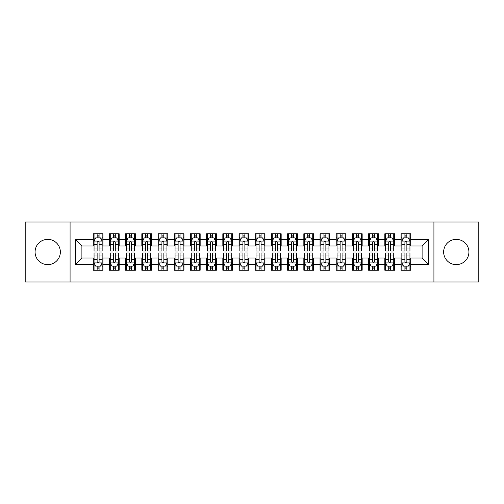 <?xml version="1.0" encoding="UTF-8"?>
<svg xmlns="http://www.w3.org/2000/svg" width="504" height="504" viewBox="0 0 504 504"><rect width="100%" height="100%" fill="white"/><g stroke="black" fill="none" stroke-linecap="round" stroke-linejoin="round"><path stroke-width="0.76" d="M456.284 239.362A12.638 12.638 0 0 0 443.646 252A12.638 12.638 0 0 0 456.284 264.638A12.638 12.638 0 0 0 468.915 252A12.638 12.638 0 0 0 456.284 239.362M47.716 239.362A12.638 12.638 0 0 0 35.085 252A12.638 12.638 0 0 0 47.716 264.638A12.638 12.638 0 0 0 60.354 252A12.638 12.638 0 0 0 47.716 239.362M433.925 281.969L478.8 281.969L478.8 222.031L433.925 222.031L433.925 281.969L70.075 281.969L70.075 222.031L25.2 222.031L25.2 281.969L70.075 281.969M433.925 222.031L70.075 222.031M75.417 264.474L75.417 239.526L93.24 239.526L93.24 246.009L81.9 246.009L81.9 257.991L75.417 264.474L93.24 264.474L93.24 270.226L102.961 270.226L102.961 264.474L109.437 264.474L109.437 270.226L119.158 270.226L119.158 264.474L125.641 264.474L125.641 270.226L135.362 270.226L135.362 264.474L141.838 264.474L141.838 270.226L151.559 270.226L151.559 264.474L158.042 264.474L158.042 270.226L167.763 270.226L167.763 264.474L174.239 264.474L174.239 270.226L183.96 270.226L183.96 264.474L190.443 264.474L190.443 270.226L200.157 270.226L200.157 264.474L206.64 264.474L206.64 270.226L216.361 270.226L216.361 264.474L222.837 264.474L222.837 270.226L232.558 270.226L232.558 264.474L239.041 264.474L239.041 270.226L248.762 270.226L248.762 264.474L255.238 264.474L255.238 270.226L264.959 270.226L264.959 264.474L271.442 264.474L271.442 270.226L281.163 270.226L281.163 264.474L287.639 264.474L287.639 270.226L297.36 270.226L297.36 264.474L303.843 264.474L303.843 270.226L313.557 270.226L313.557 264.474L320.04 264.474L320.04 270.226L329.761 270.226L329.761 264.474L336.237 264.474L336.237 270.226L345.958 270.226L345.958 264.474L352.441 264.474L352.441 270.226L362.162 270.226L362.162 264.474L368.638 264.474L368.638 270.226L378.359 270.226L378.359 264.474L384.842 264.474L384.842 270.226L394.563 270.226L394.563 264.474L401.039 264.474L401.039 270.226L410.76 270.226L410.76 257.991L422.1 257.991L422.1 246.009L410.76 246.009L410.76 239.526L428.583 239.526L428.583 264.474L410.76 264.474M410.76 239.526L410.76 233.774L401.039 233.774L401.039 239.526L394.563 239.526L394.563 233.774L384.842 233.774L384.842 239.526L378.359 239.526L378.359 233.774L368.638 233.774L368.638 239.526L362.162 239.526L362.162 233.774L352.441 233.774L352.441 239.526L345.958 239.526L345.958 233.774L336.237 233.774L336.237 239.526L329.761 239.526L329.761 233.774L320.04 233.774L320.04 239.526L313.557 239.526L313.557 233.774L303.843 233.774L303.843 239.526L297.36 239.526L297.36 233.774L287.639 233.774L287.639 239.526L281.163 239.526L281.163 233.774L271.442 233.774L271.442 239.526L264.959 239.526L264.959 233.774L255.238 233.774L255.238 239.526L248.762 239.526L248.762 233.774L239.041 233.774L239.041 239.526L232.558 239.526L232.558 233.774L222.837 233.774L222.837 239.526L216.361 239.526L216.361 233.774L206.64 233.774L206.64 239.526L200.157 239.526L200.157 233.774L190.443 233.774L190.443 239.526L183.96 239.526L183.96 233.774L174.239 233.774L174.239 239.526L167.763 239.526L167.763 233.774L158.042 233.774L158.042 239.526L151.559 239.526L151.559 233.774L141.838 233.774L141.838 239.526L135.362 239.526L135.362 233.774L125.641 233.774L125.641 239.526L119.158 239.526L119.158 233.774L109.437 233.774L109.437 239.526L102.961 239.526L102.961 233.774L93.24 233.774L93.24 239.526M394.563 264.474L394.563 257.991L401.039 257.991L401.039 264.474M428.583 239.526L422.1 246.009M378.359 264.474L378.359 257.991L384.842 257.991L384.842 264.474M401.039 239.526L401.039 246.009L394.563 246.009L394.563 239.526M362.162 264.474L362.162 257.991L368.638 257.991L368.638 264.474M384.842 239.526L384.842 246.009L378.359 246.009L378.359 239.526M345.958 264.474L345.958 257.991L352.441 257.991L352.441 264.474M368.638 239.526L368.638 246.009L362.162 246.009L362.162 239.526M329.761 264.474L329.761 257.991L336.237 257.991L336.237 264.474M352.441 239.526L352.441 246.009L345.958 246.009L345.958 239.526M313.557 264.474L313.557 257.991L320.04 257.991L320.04 264.474M336.237 239.526L336.237 246.009L329.761 246.009L329.761 239.526M297.36 264.474L297.36 257.991L303.843 257.991L303.843 264.474M320.04 239.526L320.04 246.009L313.557 246.009L313.557 239.526M281.163 264.474L281.163 257.991L287.639 257.991L287.639 264.474M303.843 239.526L303.843 246.009L297.36 246.009L297.36 239.526M264.959 264.474L264.959 257.991L271.442 257.991L271.442 264.474M287.639 239.526L287.639 246.009L281.163 246.009L281.163 239.526M248.762 264.474L248.762 257.991L255.238 257.991L255.238 264.474M271.442 239.526L271.442 246.009L264.959 246.009L264.959 239.526M232.558 264.474L232.558 257.991L239.041 257.991L239.041 264.474M255.238 239.526L255.238 246.009L248.762 246.009L248.762 239.526M216.361 264.474L216.361 257.991L222.837 257.991L222.837 264.474M239.041 239.526L239.041 246.009L232.558 246.009L232.558 239.526M200.157 264.474L200.157 257.991L206.64 257.991L206.64 264.474M222.837 239.526L222.837 246.009L216.361 246.009L216.361 239.526M183.96 264.474L183.96 257.991L190.443 257.991L190.443 264.474M206.64 239.526L206.64 246.009L200.157 246.009L200.157 239.526M167.763 264.474L167.763 257.991L174.239 257.991L174.239 264.474M190.443 239.526L190.443 246.009L183.96 246.009L183.96 239.526M151.559 264.474L151.559 257.991L158.042 257.991L158.042 264.474M174.239 239.526L174.239 246.009L167.763 246.009L167.763 239.526M135.362 264.474L135.362 257.991L141.838 257.991L141.838 264.474M158.042 239.526L158.042 246.009L151.559 246.009L151.559 239.526M119.158 264.474L119.158 257.991L125.641 257.991L125.641 264.474M141.838 239.526L141.838 246.009L135.362 246.009L135.362 239.526M102.961 264.474L102.961 257.991L109.437 257.991L109.437 264.474M125.641 239.526L125.641 246.009L119.158 246.009L119.158 239.526M81.9 257.991L93.24 257.991L93.24 264.474M109.437 239.526L109.437 246.009L102.961 246.009L102.961 239.526M401.039 237.825L401.852 237.825M409.947 237.825L410.76 237.825M384.842 237.825L385.648 237.825M393.75 237.825L394.563 237.825M368.638 237.825L369.451 237.825M377.553 237.825L378.359 237.825M352.441 237.825L353.247 237.825M361.349 237.825L362.162 237.825M336.237 237.825L337.05 237.825M345.152 237.825L345.958 237.825M320.04 237.825L320.853 237.825M328.948 237.825L329.761 237.825M303.843 237.825L304.649 237.825M312.751 237.825L313.557 237.825M287.639 237.825L288.452 237.825M296.547 237.825L297.36 237.825M271.442 237.825L272.248 237.825M280.35 237.825L281.163 237.825M255.238 237.825L256.051 237.825M264.153 237.825L264.959 237.825M239.041 237.825L239.847 237.825M247.949 237.825L248.762 237.825M222.837 237.825L223.65 237.825M231.752 237.825L232.558 237.825M206.64 237.825L207.453 237.825M215.548 237.825L216.361 237.825M190.443 237.825L191.249 237.825M199.351 237.825L200.157 237.825M174.239 237.825L175.052 237.825M183.147 237.825L183.96 237.825M158.042 237.825L158.848 237.825M166.95 237.825L167.763 237.825M141.838 237.825L142.651 237.825M150.753 237.825L151.559 237.825M125.641 237.825L126.447 237.825M134.549 237.825L135.362 237.825M109.437 237.825L110.25 237.825M118.352 237.825L119.158 237.825M93.24 237.825L94.053 237.825M102.148 237.825L102.961 237.825M93.24 266.175L94.053 266.175M102.148 266.175L102.961 266.175M109.437 266.175L110.25 266.175M118.352 266.175L119.158 266.175M125.641 266.175L126.447 266.175M134.549 266.175L135.362 266.175M141.838 266.175L142.651 266.175M150.753 266.175L151.559 266.175M158.042 266.175L158.848 266.175M166.95 266.175L167.763 266.175M174.239 266.175L175.052 266.175M183.147 266.175L183.96 266.175M190.443 266.175L191.249 266.175M199.351 266.175L200.157 266.175M206.64 266.175L207.453 266.175M215.548 266.175L216.361 266.175M222.837 266.175L223.65 266.175M231.752 266.175L232.558 266.175M239.041 266.175L239.847 266.175M247.949 266.175L248.762 266.175M255.238 266.175L256.051 266.175M264.153 266.175L264.959 266.175M271.442 266.175L272.248 266.175M280.35 266.175L281.163 266.175M287.639 266.175L288.452 266.175M296.547 266.175L297.36 266.175M303.843 266.175L304.649 266.175M312.751 266.175L313.557 266.175M320.04 266.175L320.853 266.175M328.948 266.175L329.761 266.175M336.237 266.175L337.05 266.175M345.152 266.175L345.958 266.175M352.441 266.175L353.247 266.175M361.349 266.175L362.162 266.175M368.638 266.175L369.451 266.175M377.553 266.175L378.359 266.175M384.842 266.175L385.648 266.175M393.75 266.175L394.563 266.175M401.039 266.175L401.852 266.175M409.947 266.175L410.76 266.175M75.417 239.526L81.9 246.009M422.1 257.991L428.583 264.474M99.074 235.878L97.127 235.878M102.148 248.995L99.074 248.995L99.074 251.03L102.148 251.03L102.148 241.145L100.529 237.907L95.672 237.907L94.053 241.145L94.053 251.03L97.127 251.03L97.127 248.995L94.053 248.995M94.053 241.145L94.053 233.774M102.148 241.145L102.148 233.774M97.127 237.907L97.127 233.774M99.074 233.774L99.074 237.907M99.074 248.995L99.074 242.361C98.425 241.114 97.776 241.114 97.127 242.361L97.127 248.995M99.074 237.825L97.127 237.825M97.127 268.122L99.074 268.122M94.053 255.005L97.127 255.005L97.127 252.97L94.053 252.97L94.053 262.855L95.672 266.093L100.529 266.093L102.148 262.855L102.148 252.97L99.074 252.97L99.074 255.005L102.148 255.005M102.148 262.855L102.148 270.226M94.053 262.855L94.053 270.226M99.074 266.093L99.074 270.226M97.127 270.226L97.127 266.093M97.127 255.005L97.127 261.639C97.776 262.886 98.425 262.886 99.074 261.639L99.074 255.005M97.127 266.175L99.074 266.175M115.271 235.878L113.331 235.878M118.352 248.995L115.271 248.995L115.271 251.03L118.352 251.03L118.352 241.145L116.733 237.907L111.869 237.907L110.25 241.145L110.25 251.03L113.331 251.03L113.331 248.995L110.25 248.995M110.25 241.145L110.25 233.774M118.352 241.145L118.352 233.774M113.331 237.907L113.331 233.774M115.271 233.774L115.271 237.907M115.271 248.995L115.271 242.361C114.622 241.114 113.98 241.114 113.331 242.361L113.331 248.995M115.271 237.825L113.331 237.825M131.475 235.878L129.528 235.878M134.549 248.995L131.475 248.995L131.475 251.03L134.549 251.03L134.549 241.145L132.93 237.907L128.073 237.907L126.447 241.145L126.447 251.03L129.528 251.03L129.528 248.995L126.447 248.995M126.447 241.145L126.447 233.774M134.549 241.145L134.549 233.774M129.528 237.907L129.528 233.774M131.475 233.774L131.475 237.907M131.475 248.995L131.475 242.361C130.826 241.114 130.177 241.114 129.528 242.361L129.528 248.995M131.475 237.825L129.528 237.825M113.331 268.122L115.271 268.122M110.25 255.005L113.331 255.005L113.331 252.97L110.25 252.97L110.25 262.855L111.869 266.093L116.733 266.093L118.352 262.855L118.352 252.97L115.271 252.97L115.271 255.005L118.352 255.005M118.352 262.855L118.352 270.226M110.25 262.855L110.25 270.226M115.271 266.093L115.271 270.226M113.331 270.226L113.331 266.093M113.331 255.005L113.331 261.639C113.973 262.886 114.622 262.886 115.271 261.639L115.271 255.005M113.331 266.175L115.271 266.175M129.528 268.122L131.475 268.122M126.447 255.005L129.528 255.005L129.528 252.97L126.447 252.97L126.447 262.855L128.073 266.093L132.93 266.093L134.549 262.855L134.549 252.97L131.475 252.97L131.475 255.005L134.549 255.005M134.549 262.855L134.549 270.226M126.447 262.855L126.447 270.226M131.475 266.093L131.475 270.226M129.528 270.226L129.528 266.093M129.528 255.005L129.528 261.639C130.177 262.886 130.826 262.886 131.475 261.639L131.475 255.005M129.528 266.175L131.475 266.175M147.672 235.878L145.725 235.878M150.753 248.995L147.672 248.995L147.672 251.03L150.753 251.03L150.753 241.145L149.127 237.907L144.27 237.907L142.651 241.145L142.651 251.03L145.725 251.03L145.725 248.995L142.651 248.995M142.651 241.145L142.651 233.774M150.753 241.145L150.753 233.774M145.725 237.907L145.725 233.774M147.672 233.774L147.672 237.907M147.672 248.995L147.672 242.361C147.023 241.114 146.374 241.114 145.725 242.361L145.725 248.995M147.672 237.825L145.725 237.825M163.869 235.878L161.929 235.878M166.95 248.995L163.869 248.995L163.869 251.03L166.95 251.03L166.95 241.145L165.331 237.907L160.467 237.907L158.848 241.145L158.848 251.03L161.929 251.03L161.929 248.995L158.848 248.995M158.848 241.145L158.848 233.774M166.95 241.145L166.95 233.774M161.929 237.907L161.929 233.774M163.869 233.774L163.869 237.907M163.869 248.995L163.869 242.361C163.227 241.114 162.578 241.114 161.929 242.361L161.929 248.995M163.869 237.825L161.929 237.825M145.725 268.122L147.672 268.122M142.651 255.005L145.725 255.005L145.725 252.97L142.651 252.97L142.651 262.855L144.27 266.093L149.127 266.093L150.753 262.855L150.753 252.97L147.672 252.97L147.672 255.005L150.753 255.005M150.753 262.855L150.753 270.226M142.651 262.855L142.651 270.226M147.672 266.093L147.672 270.226M145.725 270.226L145.725 266.093M145.725 255.005L145.725 261.639C146.374 262.886 147.023 262.886 147.672 261.639L147.672 255.005M145.725 266.175L147.672 266.175M161.929 268.122L163.869 268.122M158.848 255.005L161.929 255.005L161.929 252.97L158.848 252.97L158.848 262.855L160.467 266.093L165.331 266.093L166.95 262.855L166.95 252.97L163.869 252.97L163.869 255.005L166.95 255.005M166.95 262.855L166.95 270.226M158.848 262.855L158.848 270.226M163.869 266.093L163.869 270.226M161.929 270.226L161.929 266.093M161.929 255.005L161.929 261.639C162.578 262.886 163.22 262.886 163.869 261.639L163.869 255.005M161.929 266.175L163.869 266.175M180.073 235.878L178.126 235.878M183.147 248.995L180.073 248.995L180.073 251.03L183.147 251.03L183.147 241.145L181.528 237.907L176.671 237.907L175.052 241.145L175.052 251.03L178.126 251.03L178.126 248.995L175.052 248.995M175.052 241.145L175.052 233.774M183.147 241.145L183.147 233.774M178.126 237.907L178.126 233.774M180.073 233.774L180.073 237.907M180.073 248.995L180.073 242.361C179.424 241.114 178.775 241.114 178.126 242.361L178.126 248.995M180.073 237.825L178.126 237.825M178.126 268.122L180.073 268.122M175.052 255.005L178.126 255.005L178.126 252.97L175.052 252.97L175.052 262.855L176.671 266.093L181.528 266.093L183.147 262.855L183.147 252.97L180.073 252.97L180.073 255.005L183.147 255.005M183.147 262.855L183.147 270.226M175.052 262.855L175.052 270.226M180.073 266.093L180.073 270.226M178.126 270.226L178.126 266.093M178.126 255.005L178.126 261.639C178.775 262.886 179.424 262.886 180.073 261.639L180.073 255.005M178.126 266.175L180.073 266.175M196.27 235.878L194.33 235.878M199.351 248.995L196.27 248.995L196.27 251.03L199.351 251.03L199.351 241.145L197.732 237.907L192.868 237.907L191.249 241.145L191.249 251.03L194.33 251.03L194.33 248.995L191.249 248.995M191.249 241.145L191.249 233.774M199.351 241.145L199.351 233.774M194.33 237.907L194.33 233.774M196.27 233.774L196.27 237.907M196.27 248.995L196.27 242.361C195.628 241.114 194.979 241.114 194.33 242.361L194.33 248.995M196.27 237.825L194.33 237.825M194.33 268.122L196.27 268.122M191.249 255.005L194.33 255.005L194.33 252.97L191.249 252.97L191.249 262.855L192.868 266.093L197.732 266.093L199.351 262.855L199.351 252.97L196.27 252.97L196.27 255.005L199.351 255.005M199.351 262.855L199.351 270.226M191.249 262.855L191.249 270.226M196.27 266.093L196.27 270.226M194.33 270.226L194.33 266.093M194.33 255.005L194.33 261.639C194.972 262.886 195.621 262.886 196.27 261.639L196.27 255.005M194.33 266.175L196.27 266.175M212.474 235.878L210.527 235.878M215.548 248.995L212.474 248.995L212.474 251.03L215.548 251.03L215.548 241.145L213.929 237.907L209.072 237.907L207.453 241.145L207.453 251.03L210.527 251.03L210.527 248.995L207.453 248.995M207.453 241.145L207.453 233.774M215.548 241.145L215.548 233.774M210.527 237.907L210.527 233.774M212.474 233.774L212.474 237.907M212.474 248.995L212.474 242.361C211.825 241.114 211.176 241.114 210.527 242.361L210.527 248.995M212.474 237.825L210.527 237.825M210.527 268.122L212.474 268.122M207.453 255.005L210.527 255.005L210.527 252.97L207.453 252.97L207.453 262.855L209.072 266.093L213.929 266.093L215.548 262.855L215.548 252.97L212.474 252.97L212.474 255.005L215.548 255.005M215.548 262.855L215.548 270.226M207.453 262.855L207.453 270.226M212.474 266.093L212.474 270.226M210.527 270.226L210.527 266.093M210.527 255.005L210.527 261.639C211.176 262.886 211.825 262.886 212.474 261.639L212.474 255.005M210.527 266.175L212.474 266.175M228.671 235.878L226.731 235.878M231.752 248.995L228.671 248.995L228.671 251.03L231.752 251.03L231.752 241.145L230.133 237.907L225.269 237.907L223.65 241.145L223.65 251.03L226.731 251.03L226.731 248.995L223.65 248.995M223.65 241.145L223.65 233.774M231.752 241.145L231.752 233.774M226.731 237.907L226.731 233.774M228.671 233.774L228.671 237.907M228.671 248.995L228.671 242.361C228.022 241.114 227.38 241.114 226.731 242.361L226.731 248.995M228.671 237.825L226.731 237.825M226.731 268.122L228.671 268.122M223.65 255.005L226.731 255.005L226.731 252.97L223.65 252.97L223.65 262.855L225.269 266.093L230.133 266.093L231.752 262.855L231.752 252.97L228.671 252.97L228.671 255.005L231.752 255.005M231.752 262.855L231.752 270.226M223.65 262.855L223.65 270.226M228.671 266.093L228.671 270.226M226.731 270.226L226.731 266.093M226.731 255.005L226.731 261.639C227.373 262.886 228.022 262.886 228.671 261.639L228.671 255.005M226.731 266.175L228.671 266.175M244.875 235.878L242.928 235.878M247.949 248.995L244.875 248.995L244.875 251.03L247.949 251.03L247.949 241.145L246.33 237.907L241.473 237.907L239.847 241.145L239.847 251.03L242.928 251.03L242.928 248.995L239.847 248.995M239.847 241.145L239.847 233.774M247.949 241.145L247.949 233.774M242.928 237.907L242.928 233.774M244.875 233.774L244.875 237.907M244.875 248.995L244.875 242.361C244.226 241.114 243.577 241.114 242.928 242.361L242.928 248.995M244.875 237.825L242.928 237.825M242.928 268.122L244.875 268.122M239.847 255.005L242.928 255.005L242.928 252.97L239.847 252.97L239.847 262.855L241.473 266.093L246.33 266.093L247.949 262.855L247.949 252.97L244.875 252.97L244.875 255.005L247.949 255.005M247.949 262.855L247.949 270.226M239.847 262.855L239.847 270.226M244.875 266.093L244.875 270.226M242.928 270.226L242.928 266.093M242.928 255.005L242.928 261.639C243.577 262.886 244.226 262.886 244.875 261.639L244.875 255.005M242.928 266.175L244.875 266.175M261.072 235.878L259.125 235.878M264.153 248.995L261.072 248.995L261.072 251.03L264.153 251.03L264.153 241.145L262.527 237.907L257.67 237.907L256.051 241.145L256.051 251.03L259.125 251.03L259.125 248.995L256.051 248.995M256.051 241.145L256.051 233.774M264.153 241.145L264.153 233.774M259.125 237.907L259.125 233.774M261.072 233.774L261.072 237.907M261.072 248.995L261.072 242.361C260.423 241.114 259.774 241.114 259.125 242.361L259.125 248.995M261.072 237.825L259.125 237.825M259.125 268.122L261.072 268.122M256.051 255.005L259.125 255.005L259.125 252.97L256.051 252.97L256.051 262.855L257.67 266.093L262.527 266.093L264.153 262.855L264.153 252.97L261.072 252.97L261.072 255.005L264.153 255.005M264.153 262.855L264.153 270.226M256.051 262.855L256.051 270.226M261.072 266.093L261.072 270.226M259.125 270.226L259.125 266.093M259.125 255.005L259.125 261.639C259.774 262.886 260.423 262.886 261.072 261.639L261.072 255.005M259.125 266.175L261.072 266.175M277.269 235.878L275.329 235.878M280.35 248.995L277.269 248.995L277.269 251.03L280.35 251.03L280.35 241.145L278.731 237.907L273.867 237.907L272.248 241.145L272.248 251.03L275.329 251.03L275.329 248.995L272.248 248.995M272.248 241.145L272.248 233.774M280.35 241.145L280.35 233.774M275.329 237.907L275.329 233.774M277.269 233.774L277.269 237.907M277.269 248.995L277.269 242.361C276.627 241.114 275.978 241.114 275.329 242.361L275.329 248.995M277.269 237.825L275.329 237.825M275.329 268.122L277.269 268.122M272.248 255.005L275.329 255.005L275.329 252.97L272.248 252.97L272.248 262.855L273.867 266.093L278.731 266.093L280.35 262.855L280.35 252.97L277.269 252.97L277.269 255.005L280.35 255.005M280.35 262.855L280.35 270.226M272.248 262.855L272.248 270.226M277.269 266.093L277.269 270.226M275.329 270.226L275.329 266.093M275.329 255.005L275.329 261.639C275.978 262.886 276.62 262.886 277.269 261.639L277.269 255.005M275.329 266.175L277.269 266.175M293.473 235.878L291.526 235.878M296.547 248.995L293.473 248.995L293.473 251.03L296.547 251.03L296.547 241.145L294.928 237.907L290.071 237.907L288.452 241.145L288.452 251.03L291.526 251.03L291.526 248.995L288.452 248.995M288.452 241.145L288.452 233.774M296.547 241.145L296.547 233.774M291.526 237.907L291.526 233.774M293.473 233.774L293.473 237.907M293.473 248.995L293.473 242.361C292.824 241.114 292.175 241.114 291.526 242.361L291.526 248.995M293.473 237.825L291.526 237.825M291.526 268.122L293.473 268.122M288.452 255.005L291.526 255.005L291.526 252.97L288.452 252.97L288.452 262.855L290.071 266.093L294.928 266.093L296.547 262.855L296.547 252.97L293.473 252.97L293.473 255.005L296.547 255.005M296.547 262.855L296.547 270.226M288.452 262.855L288.452 270.226M293.473 266.093L293.473 270.226M291.526 270.226L291.526 266.093M291.526 255.005L291.526 261.639C292.175 262.886 292.824 262.886 293.473 261.639L293.473 255.005M291.526 266.175L293.473 266.175M309.67 235.878L307.73 235.878M312.751 248.995L309.67 248.995L309.67 251.03L312.751 251.03L312.751 241.145L311.132 237.907L306.268 237.907L304.649 241.145L304.649 251.03L307.73 251.03L307.73 248.995L304.649 248.995M304.649 241.145L304.649 233.774M312.751 241.145L312.751 233.774M307.73 237.907L307.73 233.774M309.67 233.774L309.67 237.907M309.67 248.995L309.67 242.361C309.028 241.114 308.379 241.114 307.73 242.361L307.73 248.995M309.67 237.825L307.73 237.825M307.73 268.122L309.67 268.122M304.649 255.005L307.73 255.005L307.73 252.97L304.649 252.97L304.649 262.855L306.268 266.093L311.132 266.093L312.751 262.855L312.751 252.97L309.67 252.97L309.67 255.005L312.751 255.005M312.751 262.855L312.751 270.226M304.649 262.855L304.649 270.226M309.67 266.093L309.67 270.226M307.73 270.226L307.73 266.093M307.73 255.005L307.73 261.639C308.372 262.886 309.021 262.886 309.67 261.639L309.67 255.005M307.73 266.175L309.67 266.175M325.874 235.878L323.927 235.878M328.948 248.995L325.874 248.995L325.874 251.03L328.948 251.03L328.948 241.145L327.329 237.907L322.472 237.907L320.853 241.145L320.853 251.03L323.927 251.03L323.927 248.995L320.853 248.995M320.853 241.145L320.853 233.774M328.948 241.145L328.948 233.774M323.927 237.907L323.927 233.774M325.874 233.774L325.874 237.907M325.874 248.995L325.874 242.361C325.225 241.114 324.576 241.114 323.927 242.361L323.927 248.995M325.874 237.825L323.927 237.825M323.927 268.122L325.874 268.122M320.853 255.005L323.927 255.005L323.927 252.97L320.853 252.97L320.853 262.855L322.472 266.093L327.329 266.093L328.948 262.855L328.948 252.97L325.874 252.97L325.874 255.005L328.948 255.005M328.948 262.855L328.948 270.226M320.853 262.855L320.853 270.226M325.874 266.093L325.874 270.226M323.927 270.226L323.927 266.093M323.927 255.005L323.927 261.639C324.576 262.886 325.225 262.886 325.874 261.639L325.874 255.005M323.927 266.175L325.874 266.175M342.071 235.878L340.131 235.878M345.152 248.995L342.071 248.995L342.071 251.03L345.152 251.03L345.152 241.145L343.533 237.907L338.669 237.907L337.05 241.145L337.05 251.03L340.131 251.03L340.131 248.995L337.05 248.995M337.05 241.145L337.05 233.774M345.152 241.145L345.152 233.774M340.131 237.907L340.131 233.774M342.071 233.774L342.071 237.907M342.071 248.995L342.071 242.361C341.422 241.114 340.78 241.114 340.131 242.361L340.131 248.995M342.071 237.825L340.131 237.825M340.131 268.122L342.071 268.122M337.05 255.005L340.131 255.005L340.131 252.97L337.05 252.97L337.05 262.855L338.669 266.093L343.533 266.093L345.152 262.855L345.152 252.97L342.071 252.97L342.071 255.005L345.152 255.005M345.152 262.855L345.152 270.226M337.05 262.855L337.05 270.226M342.071 266.093L342.071 270.226M340.131 270.226L340.131 266.093M340.131 255.005L340.131 261.639C340.773 262.886 341.422 262.886 342.071 261.639L342.071 255.005M340.131 266.175L342.071 266.175M358.275 235.878L356.328 235.878M361.349 248.995L358.275 248.995L358.275 251.03L361.349 251.03L361.349 241.145L359.73 237.907L354.873 237.907L353.247 241.145L353.247 251.03L356.328 251.03L356.328 248.995L353.247 248.995M353.247 241.145L353.247 233.774M361.349 241.145L361.349 233.774M356.328 237.907L356.328 233.774M358.275 233.774L358.275 237.907M358.275 248.995L358.275 242.361C357.626 241.114 356.977 241.114 356.328 242.361L356.328 248.995M358.275 237.825L356.328 237.825M356.328 268.122L358.275 268.122M353.247 255.005L356.328 255.005L356.328 252.97L353.247 252.97L353.247 262.855L354.873 266.093L359.73 266.093L361.349 262.855L361.349 252.97L358.275 252.97L358.275 255.005L361.349 255.005M361.349 262.855L361.349 270.226M353.247 262.855L353.247 270.226M358.275 266.093L358.275 270.226M356.328 270.226L356.328 266.093M356.328 255.005L356.328 261.639C356.977 262.886 357.626 262.886 358.275 261.639L358.275 255.005M356.328 266.175L358.275 266.175M374.472 235.878L372.525 235.878M377.553 248.995L374.472 248.995L374.472 251.03L377.553 251.03L377.553 241.145L375.927 237.907L371.07 237.907L369.451 241.145L369.451 251.03L372.525 251.03L372.525 248.995L369.451 248.995M369.451 241.145L369.451 233.774M377.553 241.145L377.553 233.774M372.525 237.907L372.525 233.774M374.472 233.774L374.472 237.907M374.472 248.995L374.472 242.361C373.823 241.114 373.174 241.114 372.525 242.361L372.525 248.995M374.472 237.825L372.525 237.825M372.525 268.122L374.472 268.122M369.451 255.005L372.525 255.005L372.525 252.97L369.451 252.97L369.451 262.855L371.07 266.093L375.927 266.093L377.553 262.855L377.553 252.97L374.472 252.97L374.472 255.005L377.553 255.005M377.553 262.855L377.553 270.226M369.451 262.855L369.451 270.226M374.472 266.093L374.472 270.226M372.525 270.226L372.525 266.093M372.525 255.005L372.525 261.639C373.174 262.886 373.823 262.886 374.472 261.639L374.472 255.005M372.525 266.175L374.472 266.175M390.669 235.878L388.729 235.878M393.75 248.995L390.669 248.995L390.669 251.03L393.75 251.03L393.75 241.145L392.131 237.907L387.267 237.907L385.648 241.145L385.648 251.03L388.729 251.03L388.729 248.995L385.648 248.995M385.648 241.145L385.648 233.774M393.75 241.145L393.75 233.774M388.729 237.907L388.729 233.774M390.669 233.774L390.669 237.907M390.669 248.995L390.669 242.361C390.027 241.114 389.378 241.114 388.729 242.361L388.729 248.995M390.669 237.825L388.729 237.825M388.729 268.122L390.669 268.122M385.648 255.005L388.729 255.005L388.729 252.97L385.648 252.97L385.648 262.855L387.267 266.093L392.131 266.093L393.75 262.855L393.75 252.97L390.669 252.97L390.669 255.005L393.75 255.005M393.75 262.855L393.75 270.226M385.648 262.855L385.648 270.226M390.669 266.093L390.669 270.226M388.729 270.226L388.729 266.093M388.729 255.005L388.729 261.639C389.378 262.886 390.02 262.886 390.669 261.639L390.669 255.005M388.729 266.175L390.669 266.175M406.873 235.878L404.926 235.878M409.947 248.995L406.873 248.995L406.873 251.03L409.947 251.03L409.947 241.145L408.328 237.907L403.471 237.907L401.852 241.145L401.852 251.03L404.926 251.03L404.926 248.995L401.852 248.995M401.852 241.145L401.852 233.774M409.947 241.145L409.947 233.774M404.926 237.907L404.926 233.774M406.873 233.774L406.873 237.907M406.873 248.995L406.873 242.361C406.224 241.114 405.575 241.114 404.926 242.361L404.926 248.995M406.873 237.825L404.926 237.825M404.926 268.122L406.873 268.122M401.852 255.005L404.926 255.005L404.926 252.97L401.852 252.97L401.852 262.855L403.471 266.093L408.328 266.093L409.947 262.855L409.947 252.97L406.873 252.97L406.873 255.005L409.947 255.005M409.947 262.855L409.947 270.226M401.852 262.855L401.852 270.226M406.873 266.093L406.873 270.226M404.926 270.226L404.926 266.093M404.926 255.005L404.926 261.639C405.575 262.886 406.224 262.886 406.873 261.639L406.873 255.005M404.926 266.175L406.873 266.175M102.11 241.063L94.09 241.063M94.053 238.102L95.571 238.102M100.63 238.102L102.148 238.102M97.127 244.654L94.053 244.654M102.148 244.654L99.074 244.654M99.074 236.912L97.127 236.912M94.09 262.937L102.11 262.937M102.148 265.898L100.63 265.898M95.571 265.898L94.053 265.898M99.074 259.346L102.148 259.346M94.053 259.346L97.127 259.346M97.127 267.089L99.074 267.089M118.308 241.063L110.288 241.063M110.25 238.102L111.775 238.102M116.827 238.102L118.352 238.102M113.331 244.654L110.25 244.654M118.352 244.654L115.271 244.654M115.271 236.912L113.331 236.912M134.511 241.063L126.491 241.063M126.447 238.102L127.972 238.102M133.025 238.102L134.549 238.102M129.528 244.654L126.447 244.654M134.549 244.654L131.475 244.654M131.475 236.912L129.528 236.912M110.288 262.937L118.308 262.937M118.352 265.898L116.827 265.898M111.775 265.898L110.25 265.898M115.271 259.346L118.352 259.346M110.25 259.346L113.331 259.346M113.331 267.089L115.271 267.089M126.491 262.937L134.511 262.937M134.549 265.898L133.025 265.898M127.972 265.898L126.447 265.898M131.475 259.346L134.549 259.346M126.447 259.346L129.528 259.346M129.528 267.089L131.475 267.089M150.709 241.063L142.689 241.063M142.651 238.102L144.175 238.102M149.228 238.102L150.753 238.102M145.725 244.654L142.651 244.654M150.753 244.654L147.672 244.654M147.672 236.912L145.725 236.912M166.912 241.063L158.892 241.063M158.848 238.102L160.373 238.102M165.425 238.102L166.95 238.102M161.929 244.654L158.848 244.654M166.95 244.654L163.869 244.654M163.869 236.912L161.929 236.912M142.689 262.937L150.709 262.937M150.753 265.898L149.228 265.898M144.175 265.898L142.651 265.898M147.672 259.346L150.753 259.346M142.651 259.346L145.725 259.346M145.725 267.089L147.672 267.089M158.892 262.937L166.912 262.937M166.95 265.898L165.425 265.898M160.373 265.898L158.848 265.898M163.869 259.346L166.95 259.346M158.848 259.346L161.929 259.346M161.929 267.089L163.869 267.089M183.109 241.063L175.09 241.063M175.052 238.102L176.57 238.102M181.629 238.102L183.147 238.102M178.126 244.654L175.052 244.654M183.147 244.654L180.073 244.654M180.073 236.912L178.126 236.912M175.09 262.937L183.109 262.937M183.147 265.898L181.629 265.898M176.57 265.898L175.052 265.898M180.073 259.346L183.147 259.346M175.052 259.346L178.126 259.346M178.126 267.089L180.073 267.089M199.307 241.063L191.293 241.063M191.249 238.102L192.774 238.102M197.826 238.102L199.351 238.102M194.33 244.654L191.249 244.654M199.351 244.654L196.27 244.654M196.27 236.912L194.33 236.912M191.293 262.937L199.307 262.937M199.351 265.898L197.826 265.898M192.774 265.898L191.249 265.898M196.27 259.346L199.351 259.346M191.249 259.346L194.33 259.346M194.33 267.089L196.27 267.089M215.51 241.063L207.491 241.063M207.453 238.102L208.971 238.102M214.03 238.102L215.548 238.102M210.527 244.654L207.453 244.654M215.548 244.654L212.474 244.654M212.474 236.912L210.527 236.912M207.491 262.937L215.51 262.937M215.548 265.898L214.03 265.898M208.971 265.898L207.453 265.898M212.474 259.346L215.548 259.346M207.453 259.346L210.527 259.346M210.527 267.089L212.474 267.089M231.708 241.063L223.688 241.063M223.65 238.102L225.175 238.102M230.227 238.102L231.752 238.102M226.731 244.654L223.65 244.654M231.752 244.654L228.671 244.654M228.671 236.912L226.731 236.912M223.688 262.937L231.708 262.937M231.752 265.898L230.227 265.898M225.175 265.898L223.65 265.898M228.671 259.346L231.752 259.346M223.65 259.346L226.731 259.346M226.731 267.089L228.671 267.089M247.911 241.063L239.891 241.063M239.847 238.102L241.372 238.102M246.424 238.102L247.949 238.102M242.928 244.654L239.847 244.654M247.949 244.654L244.875 244.654M244.875 236.912L242.928 236.912M239.891 262.937L247.911 262.937M247.949 265.898L246.424 265.898M241.372 265.898L239.847 265.898M244.875 259.346L247.949 259.346M239.847 259.346L242.928 259.346M242.928 267.089L244.875 267.089M264.109 241.063L256.089 241.063M256.051 238.102L257.576 238.102M262.628 238.102L264.153 238.102M259.125 244.654L256.051 244.654M264.153 244.654L261.072 244.654M261.072 236.912L259.125 236.912M256.089 262.937L264.109 262.937M264.153 265.898L262.628 265.898M257.576 265.898L256.051 265.898M261.072 259.346L264.153 259.346M256.051 259.346L259.125 259.346M259.125 267.089L261.072 267.089M280.312 241.063L272.292 241.063M272.248 238.102L273.773 238.102M278.825 238.102L280.35 238.102M275.329 244.654L272.248 244.654M280.35 244.654L277.269 244.654M277.269 236.912L275.329 236.912M272.292 262.937L280.312 262.937M280.35 265.898L278.825 265.898M273.773 265.898L272.248 265.898M277.269 259.346L280.35 259.346M272.248 259.346L275.329 259.346M275.329 267.089L277.269 267.089M296.51 241.063L288.49 241.063M288.452 238.102L289.97 238.102M295.029 238.102L296.547 238.102M291.526 244.654L288.452 244.654M296.547 244.654L293.473 244.654M293.473 236.912L291.526 236.912M288.49 262.937L296.51 262.937M296.547 265.898L295.029 265.898M289.97 265.898L288.452 265.898M293.473 259.346L296.547 259.346M288.452 259.346L291.526 259.346M291.526 267.089L293.473 267.089M312.707 241.063L304.693 241.063M304.649 238.102L306.174 238.102M311.226 238.102L312.751 238.102M307.73 244.654L304.649 244.654M312.751 244.654L309.67 244.654M309.67 236.912L307.73 236.912M304.693 262.937L312.707 262.937M312.751 265.898L311.226 265.898M306.174 265.898L304.649 265.898M309.67 259.346L312.751 259.346M304.649 259.346L307.73 259.346M307.73 267.089L309.67 267.089M328.91 241.063L320.891 241.063M320.853 238.102L322.371 238.102M327.43 238.102L328.948 238.102M323.927 244.654L320.853 244.654M328.948 244.654L325.874 244.654M325.874 236.912L323.927 236.912M320.891 262.937L328.91 262.937M328.948 265.898L327.43 265.898M322.371 265.898L320.853 265.898M325.874 259.346L328.948 259.346M320.853 259.346L323.927 259.346M323.927 267.089L325.874 267.089M345.108 241.063L337.088 241.063M337.05 238.102L338.575 238.102M343.627 238.102L345.152 238.102M340.131 244.654L337.05 244.654M345.152 244.654L342.071 244.654M342.071 236.912L340.131 236.912M337.088 262.937L345.108 262.937M345.152 265.898L343.627 265.898M338.575 265.898L337.05 265.898M342.071 259.346L345.152 259.346M337.05 259.346L340.131 259.346M340.131 267.089L342.071 267.089M361.311 241.063L353.291 241.063M353.247 238.102L354.772 238.102M359.825 238.102L361.349 238.102M356.328 244.654L353.247 244.654M361.349 244.654L358.275 244.654M358.275 236.912L356.328 236.912M353.291 262.937L361.311 262.937M361.349 265.898L359.825 265.898M354.772 265.898L353.247 265.898M358.275 259.346L361.349 259.346M353.247 259.346L356.328 259.346M356.328 267.089L358.275 267.089M377.509 241.063L369.489 241.063M369.451 238.102L370.976 238.102M376.028 238.102L377.553 238.102M372.525 244.654L369.451 244.654M377.553 244.654L374.472 244.654M374.472 236.912L372.525 236.912M369.489 262.937L377.509 262.937M377.553 265.898L376.028 265.898M370.976 265.898L369.451 265.898M374.472 259.346L377.553 259.346M369.451 259.346L372.525 259.346M372.525 267.089L374.472 267.089M393.712 241.063L385.692 241.063M385.648 238.102L387.173 238.102M392.225 238.102L393.75 238.102M388.729 244.654L385.648 244.654M393.75 244.654L390.669 244.654M390.669 236.912L388.729 236.912M385.692 262.937L393.712 262.937M393.75 265.898L392.225 265.898M387.173 265.898L385.648 265.898M390.669 259.346L393.75 259.346M385.648 259.346L388.729 259.346M388.729 267.089L390.669 267.089M409.909 241.063L401.89 241.063M401.852 238.102L403.37 238.102M408.429 238.102L409.947 238.102M404.926 244.654L401.852 244.654M409.947 244.654L406.873 244.654M406.873 236.912L404.926 236.912M401.89 262.937L409.909 262.937M409.947 265.898L408.429 265.898M403.37 265.898L401.852 265.898M406.873 259.346L409.947 259.346M401.852 259.346L404.926 259.346M404.926 267.089L406.873 267.089"/></g></svg>
